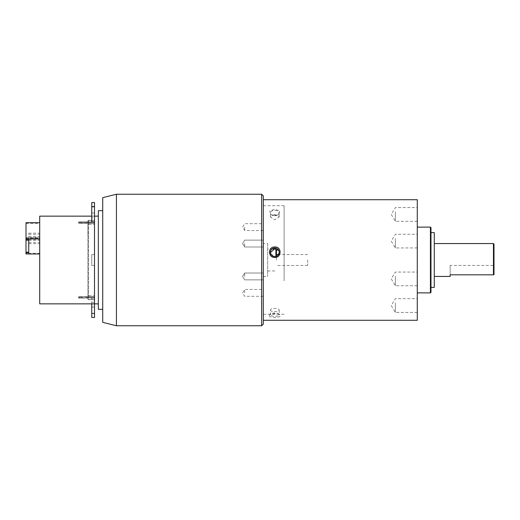 <?xml version="1.0" encoding="UTF-8"?>
<svg xmlns="http://www.w3.org/2000/svg" width="520" height="520" viewBox="0 0 520 520"><rect width="100%" height="100%" fill="white"/><g stroke="black" fill="none" stroke-linecap="round" stroke-linejoin="round"><path stroke-width="0.39" stroke-dasharray="2.6 1.95" d="M87.919 230.23L87.926 226.122L87.926 230.23M87.919 231.056L87.926 234.344L87.926 231.056M263.289 324.116L263.289 195.884M276.439 256.328L276.439 249.587M84.091 298.084L81.348 298.084L84.091 298.084M84.091 296.719L81.348 296.719L84.091 296.719M84.091 223.281L81.348 223.281L84.091 223.281M84.091 221.917L81.348 221.917L84.091 221.917M98.338 309.322L98.338 210.678M94.503 221.917L94.503 223.008L94.503 221.917L78.611 221.917L94.503 221.917L94.503 216.158L94.503 303.843M102.72 197.665L102.72 322.335M116.422 325.761L116.422 194.239M244.654 276.439L244.654 273.013L244.654 276.439M263.289 243.561L263.289 260L263.289 243.561L267.67 243.561L267.67 276.439L267.67 243.561M244.654 243.561L244.654 246.987L244.654 243.561M263.289 227.117L263.289 230.542L263.289 227.117M244.654 227.117L244.654 230.542L244.654 227.117M263.289 292.883L263.289 289.458L263.289 292.883M244.654 292.883L244.654 289.458L244.654 292.883M307.678 260L307.678 265.48L307.678 260M79.066 296.719L94.503 296.719L94.503 297.811L94.503 295.62L94.503 296.92L88.472 296.719L88.472 295.62L88.472 296.92L94.503 296.719L79.248 296.719L79.859 296.992L79.859 297.811L79.248 298.084L94.503 298.084L79.066 298.084L94.503 297.811L79.859 297.811L79.859 296.992L94.503 296.992L79.248 296.719L78.611 296.719L79.066 296.719L79.066 298.084L78.611 298.084L79.066 298.084L79.066 296.719M79.248 223.281L94.503 223.008L94.503 224.38L94.503 223.08L88.472 223.281L88.472 224.38A0.546 0.546 0 0 0 87.926 224.926L87.926 223.281L87.926 224.926A0.546 0.546 0 0 1 88.472 224.38L88.472 223.08L87.926 223.08L94.503 223.281L79.248 223.281M276.439 260L276.439 254.52L276.439 260M267.67 260L267.67 249.041L267.67 260M263.289 276.439L263.289 279.864L263.289 276.439L263.289 279.864L263.289 276.439L267.67 276.439M98.338 260L98.338 216.158L98.338 260M87.926 220.968L87.926 299.033L87.926 220.968A0.546 0.527 180 0 1 88.472 220.441L88.472 260L88.472 220.441A0.546 0.527 180 0 0 87.926 220.968M91.76 254.52L91.76 265.48L94.503 265.48L94.503 299.559L94.503 254.52L91.76 254.52L94.503 254.52L94.503 220.441L94.503 265.48L91.76 265.48L91.76 254.52L91.76 265.48L94.503 265.48L91.76 265.48L91.76 254.52L94.503 254.52L91.76 254.52M94.503 299.559L94.503 296.92L94.503 299.663L88.472 299.559L88.472 260L88.472 299.559A0.546 0.527 180 0 1 87.926 299.033L87.926 299.033A0.546 0.527 180 0 0 88.472 299.559L94.503 299.559M94.503 220.441L94.503 223.08L94.503 220.337L88.472 220.441L94.503 220.441M87.926 295.074L87.926 299.111L87.926 295.074A0.546 0.546 0 0 0 88.472 295.62L94.503 295.62L88.472 295.62A0.546 0.546 0 0 1 87.926 295.074A0.546 0.546 0 0 0 88.472 295.62M87.926 229.411L87.926 226.207L87.926 229.411M88.472 224.38L94.503 224.38L88.472 224.38A0.546 0.546 0 0 0 87.926 224.926M87.978 226.207L87.978 229.411L87.978 226.207M87.978 234.26L87.978 231.056L87.978 234.26M274.794 214.416L270.413 216.944L274.794 219.752L279.182 216.944L274.794 214.416M279.182 252.297L279.182 252.941L274.794 257.309L270.413 252.941L270.413 252.297M263.289 280.781L263.289 205.744L263.289 280.781M284.115 280.781L284.115 205.744L284.115 280.781M274.794 210.366A4.381 2.665 0 0 1 279.182 213.031A4.381 2.665 0 0 1 277.608 215.078A4.381 2.665 0 0 1 274.794 215.696A4.381 2.665 0 0 1 271.98 215.078A4.381 2.665 0 0 1 270.413 213.031A4.381 2.665 0 0 1 274.794 210.366M274.794 215.54L278.226 214.76L279.949 211.088L274.794 209.15L269.653 211.088L271.369 214.76L274.794 215.54M270.413 310.115C270.147 312.104 279.448 312.104 279.182 310.115C279.448 307.775 270.153 307.769 270.413 310.115L270.413 314.672A4.381 1.677 180 0 1 270.81 313.976A4.381 1.677 180 0 1 274.794 312.995A4.381 1.677 180 0 1 278.785 313.976A4.381 1.677 180 0 1 279.182 314.672A4.381 1.677 180 0 1 274.794 316.349A4.381 1.677 180 0 1 270.413 314.672M279.182 310.115L279.182 314.672M269.315 315.686C269.113 318.065 280.481 318.058 280.274 315.686L279.747 314.782L274.788 313.463L269.847 314.782L269.315 315.686M417.281 302.933L417.281 312.409L417.281 302.933M395.356 302.933L395.356 312.409L395.356 302.933M417.281 276.269L417.281 285.74L417.281 276.269M395.356 276.269L395.356 285.74L395.356 276.269M417.281 238.485L417.281 247.956L417.281 238.485M395.356 238.485L395.356 247.956L395.356 238.485M417.281 211.816L417.281 221.292L417.281 211.816M395.356 211.816L395.356 221.292L395.356 211.816M493.454 243.561L493.454 265.428L494 265.714L494 244.108M430.976 292.331L430.976 227.669M430.43 227.117L430.43 292.883M434.265 232.603L434.265 287.397M430.976 270.498L430.976 232.603L430.976 270.498M417.281 247.403L417.281 292.883L417.281 247.403M263.289 236.912L263.289 320.281L263.289 236.912M417.281 199.719L417.281 320.281M434.265 266.298L434.265 243.561L434.265 266.298M450.157 265.428L450.157 274.82L450.157 265.428L493.454 265.428M494 265.714L494 274.534M94.503 208.436L94.503 212.986L94.503 208.436M91.76 208.436L91.76 212.986L91.76 208.436M94.503 311.565L94.503 307.014L94.503 311.565M91.76 311.565L91.76 307.014L91.76 311.565M28.743 233.519L28.743 234.273L28.743 233.519M39.702 233.519L39.702 234.273L39.702 233.519M28.743 236.659L28.743 237.419L28.743 236.659M39.702 236.659L39.702 237.419L39.702 236.659M28.743 252.727L28.743 240.221M39.702 239.805L39.702 240.558L39.702 239.805M28.743 242.944L28.743 243.705L28.743 242.944M39.702 242.944L39.702 243.705L39.702 242.944M39.702 216.158L39.702 303.843M91.76 202.534L91.76 217.724L94.503 217.724L94.503 298.077L91.76 298.077L91.76 302.276L94.503 302.276M91.76 217.724L91.76 221.923M39.702 238.602L39.702 223.411L39.702 253.266L39.702 238.602L26 238.602L26 223.411L26 238.602M39.702 222.69L39.702 253.981L39.702 222.69M94.503 317.467L94.503 298.077M94.503 202.534L94.503 217.724M26 253.266L26 252.219L26 253.266L39.702 253.266M26 222.69L26 253.981M26 237.776L39.702 237.776M26 223.411L39.702 223.411M26 238.076L39.702 238.076M28.743 239.649L26 239.649M91.76 317.467L91.76 313.267L94.503 313.267M91.76 313.267L91.76 298.077M91.76 302.276L91.76 303.843M261.644 194.239L261.644 325.761M275.892 249.041L275.892 256.51M79.859 222.19L79.859 223.008L94.503 223.008L79.859 223.008L79.859 222.19L94.503 222.19L79.859 222.19M79.066 221.917L79.066 223.281L79.066 221.917M94.503 296.92L88.472 296.92L94.503 296.92M94.503 223.08L88.472 223.08L88.472 220.337L88.472 223.08L87.926 223.08L94.503 223.08M87.926 296.92L88.472 296.92L87.926 296.92M87.926 296.719L88.472 296.719L87.926 296.719M267.67 270.959L275.892 270.959L276.439 270.413M81.348 296.719L81.348 298.084M81.348 221.917L81.348 223.281M244.654 273.013L263.289 273.013L244.654 273.013L242.6 276.439L244.654 273.013M244.654 240.136L263.289 240.136L244.654 240.136L242.6 243.561L244.654 240.136M263.289 230.542L244.654 230.542L242.6 227.117L244.654 223.697L263.289 223.697M263.289 296.303L244.654 296.303L242.6 292.883L244.654 289.458L263.289 289.458M307.678 265.48L276.439 265.48M272.909 249.041L267.67 249.041M307.678 254.52L278.564 254.52M242.6 276.439L244.654 279.864L263.289 279.864L244.654 279.864L242.6 276.439M242.6 243.561L244.654 246.987L263.289 246.987L244.654 246.987L242.6 243.561M78.611 221.917L78.611 223.281M78.611 296.719L78.611 298.084M86.827 221.917L86.827 223.281M86.827 296.719L86.827 298.084M94.503 299.663L88.472 299.663L87.926 299.111L88.472 299.663L94.503 299.663M94.503 220.337L88.472 220.337L87.926 220.889L88.472 220.337L94.503 220.337M284.115 205.744L263.289 205.744M279.182 216.944L279.182 213.031M277.608 215.078L278.226 214.767M417.281 312.409L395.356 312.409L391.241 305.558L395.356 298.708L417.281 298.708M417.281 285.74L395.356 285.74L391.241 278.896L395.356 272.044L417.281 272.044M417.281 247.956L395.356 247.956L391.241 241.105L395.356 234.26L417.281 234.26M417.281 221.292L395.356 221.292L391.241 214.442L395.356 207.591L417.281 207.591M270.81 313.976L269.847 314.782M278.785 313.976L279.747 314.782M271.98 215.078L271.369 214.767M270.413 216.944L270.413 213.031M284.115 314.256L263.289 314.256M91.76 206.408L94.503 206.408M91.76 307.014L94.503 307.014M28.743 234.273L39.702 234.273M28.743 237.419L39.702 237.419M28.743 240.558L39.702 240.558M28.743 243.705L39.702 243.705M91.76 216.158L94.503 216.158M28.743 242.606L39.702 242.606M28.743 239.467L39.702 239.467M28.743 236.321L39.702 236.321M28.743 233.181L39.702 233.181M91.76 313.593L94.503 313.593M91.76 212.986L94.503 212.986"/><path stroke-width="0.78" d="M263.289 260L263.289 324.116L261.644 325.761L261.644 194.239L263.289 195.884L263.289 260M98.338 303.843L94.503 303.843L94.503 202.534L91.76 202.534L91.76 206.733L94.503 206.733M116.422 325.761L102.72 322.335L102.72 197.665L116.422 194.239L116.422 325.761L261.644 325.761M102.72 210.678L98.338 210.678L98.338 309.322L102.72 309.322M275.892 256.51L275.892 249.041L276.439 249.587L276.439 256.328M270.426 252.616L274.794 248.619L278.369 250.439M274.794 256.646A4.381 4.349 0 0 0 279.182 252.297A4.381 4.349 0 0 0 274.794 247.949A4.381 4.349 0 0 0 270.413 252.297A4.381 4.349 0 0 0 274.794 256.646M274.794 246.981C281.82 246.493 281.827 257.803 274.794 257.394C267.774 257.81 267.767 246.506 274.794 246.981M493.454 243.561L494 244.108L494 274.534L493.454 274.82L493.454 243.561L434.265 243.561M430.43 227.117L430.976 227.669L430.976 292.331L430.43 292.883L430.43 227.117L417.281 227.117M430.976 287.397L434.265 287.397L434.265 232.603L430.976 232.603M263.289 320.281L417.281 320.281L417.281 199.719L263.289 199.719M450.157 274.82L450.157 276.439L450.157 274.82L493.454 274.82M91.76 206.733L91.76 221.923L94.503 221.923L94.503 303.843L39.702 303.843L39.702 216.158L91.76 216.158M94.503 303.843L94.503 317.467L91.76 317.467L91.76 303.843M39.702 222.69L26 222.69L26 253.981L39.702 253.981M26 238.894L39.702 238.894M26 240.156L28.743 240.156L28.743 252.727L26 252.727M28.743 252.219L26 252.219M116.422 194.239L261.644 194.239M275.892 249.041L272.909 249.041M278.564 254.52L276.439 254.52M98.338 216.158L94.503 216.158M430.43 292.883L417.281 292.883M450.157 276.439L434.265 276.439"/></g></svg>
